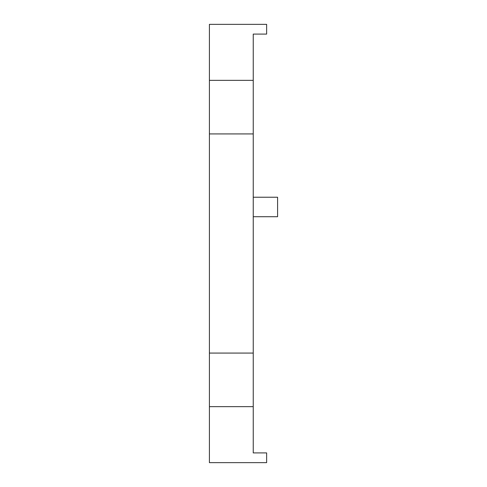 <?xml version="1.0" encoding="UTF-8"?>
<svg xmlns="http://www.w3.org/2000/svg" width="487" height="487" viewBox="0 0 487 487"><rect width="100%" height="100%" fill="white"/><g stroke="black" fill="none" stroke-linecap="round" stroke-linejoin="round"><path stroke-width="0.73" d="M253.24 197.235L277.59 197.235L277.59 216.715L253.24 216.715M266.632 452.91L253.24 452.91L253.24 406.645L209.41 406.645L209.41 462.65L266.632 462.65L266.632 452.91M253.24 80.355L209.41 80.355L209.41 24.35L266.632 24.35L266.632 34.09L253.24 34.09L253.24 406.645M253.24 353.075L209.41 353.075L209.41 406.645M209.41 80.355L209.41 353.075M253.24 133.925L209.41 133.925"/></g></svg>
